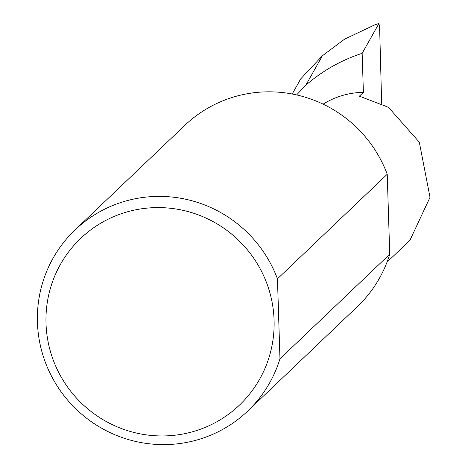 <?xml version="1.0" encoding="UTF-8"?>
<svg xmlns="http://www.w3.org/2000/svg" width="468" height="468" viewBox="0 0 468 468"><rect width="100%" height="100%" fill="white"/><g stroke="black" fill="none" stroke-linecap="round" stroke-linejoin="round"><path stroke-width="0.7" d="M296.618 94.922L305.826 85.211C322.446 70.803 341.225 60.173 362.156 53.311L363.384 92.348L359.383 96.162L388.405 107.271L419.31 142.178L430.01 197.32L409.915 240.341L387.013 262.162M163.636 435.942A115.116 113.151 -133.6 0 0 274.078 320.141A115.116 113.151 -133.6 0 0 156.458 207.599A115.116 113.151 -133.6 0 0 46.016 323.4A115.116 113.151 -133.6 0 0 163.636 435.942M279.969 358.81A125.126 122.99 46.4 0 1 247.683 411.097A125.126 122.99 46.4 0 1 165.28 444.6A125.126 122.99 46.4 0 1 47.186 366.93A125.126 122.99 46.4 0 1 75.079 229.905A125.126 122.99 46.4 0 1 157.476 196.402A125.126 122.99 46.4 0 1 277.46 278.84L279.969 358.81L389.739 254.247A125.126 122.99 46.4 0 1 357.453 306.528L247.683 411.097M75.079 229.905L184.842 125.336A125.126 122.99 46.4 0 1 267.246 91.833A125.126 122.99 46.4 0 1 387.229 174.271L277.46 278.84M363.384 92.348A80.046 78.682 -133.6 0 0 323.101 104.148M292.213 94.004L300.719 78.876L322.364 55.797L305.826 85.211M322.364 55.797L344.524 39.201L374.669 24.892L378.916 23.499L379.618 27.126L381.648 103.311M374.669 24.892L379.01 23.4L362.156 53.311M389.739 254.247L387.229 174.271"/></g></svg>
